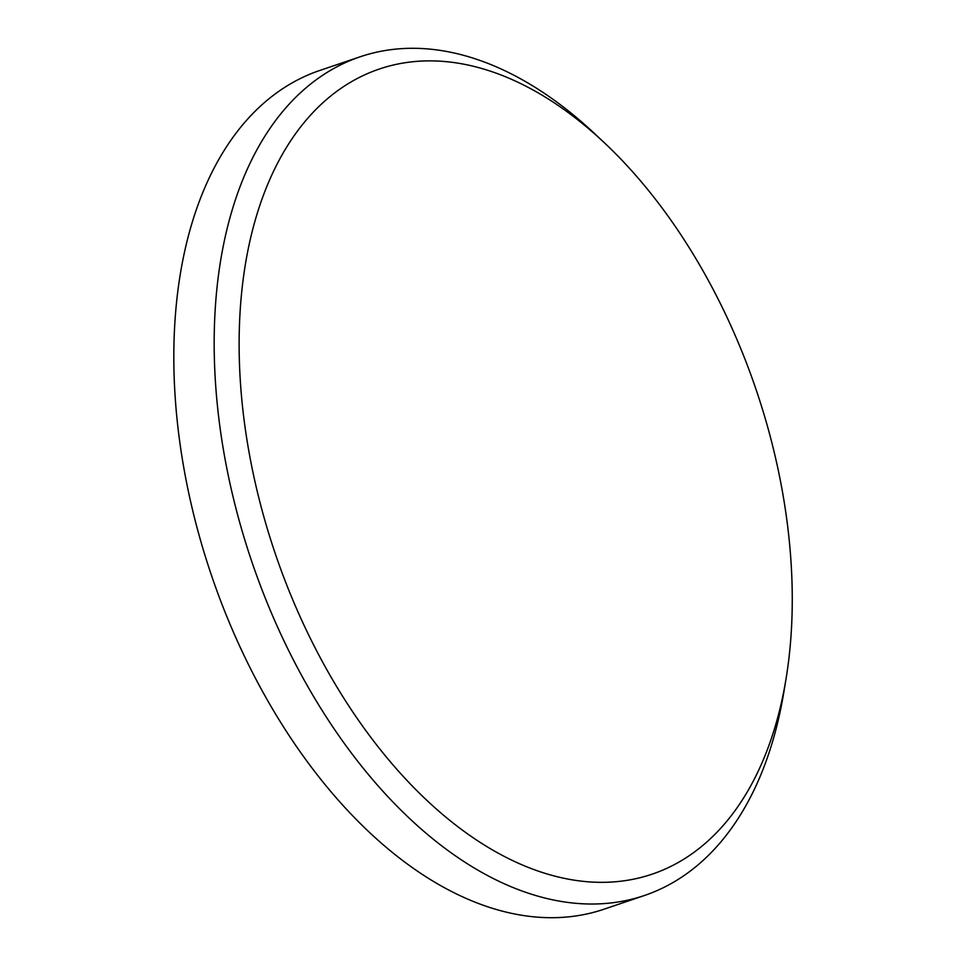 <?xml version="1.0" encoding="UTF-8"?>
<svg xmlns="http://www.w3.org/2000/svg" width="966" height="966" viewBox="0 0 966 966"><rect width="100%" height="100%" fill="white"/><g stroke="black" fill="none" stroke-linecap="round" stroke-linejoin="round"><path stroke-width="1.45" d="M481.841 68.514A425.076 254.01 71.3 0 0 241.186 392.619A425.076 254.01 71.3 0 0 549.533 874.677A425.076 254.01 71.3 0 0 785.974 679.243A425.076 254.01 71.3 0 0 603.967 142.4A425.076 254.01 71.3 0 0 481.841 68.514M785.974 679.243L783.788 692.453A442.79 264.599 -108.7 0 1 644.407 895.506A442.79 264.599 -108.7 0 1 537.494 896.037A442.79 264.599 -108.7 0 1 228.701 477.53A442.79 264.599 -108.7 0 1 360.064 56.813A442.79 264.599 -108.7 0 1 466.976 56.282A442.79 264.599 -108.7 0 1 594.187 133.236L603.967 142.4M360.064 56.813L319.71 70.494A442.79 264.599 71.3 0 0 188.346 491.211A442.79 264.599 71.3 0 0 497.152 909.718A442.79 264.599 71.3 0 0 604.064 909.187L644.407 895.506"/></g></svg>
